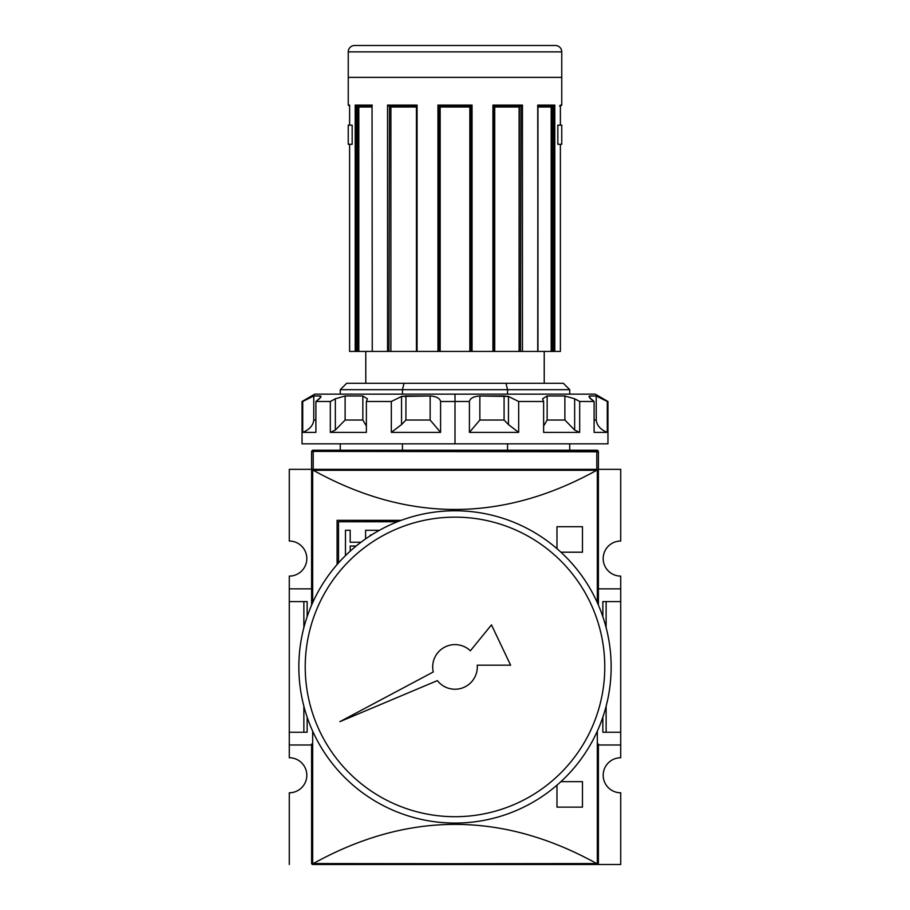 <?xml version="1.0" encoding="UTF-8"?>
<svg xmlns="http://www.w3.org/2000/svg" width="910" height="910" viewBox="0 0 910 910"><rect width="100%" height="100%" fill="white"/><g stroke="black" fill="none" stroke-linecap="round" stroke-linejoin="round"><path stroke-width="1.36" d="M620.711 732.254L620.711 744.994L598.405 744.994L620.711 744.994L620.711 757.746L620.711 732.254L606.128 732.254L620.711 732.254L620.711 601.59L620.711 732.254L620.711 601.59L606.128 601.59L606.128 627.616L606.128 601.59L602.864 601.59L602.864 616.73L602.864 601.59L620.711 601.59L620.711 588.85L620.711 601.59M620.711 576.098L620.711 588.85L598.405 588.85L620.711 588.85L620.711 576.098A17.529 17.529 0 0 1 603.182 558.569A17.529 17.529 0 0 1 620.711 541.04L620.711 469.344L620.711 541.04A17.529 17.529 0 0 0 603.182 558.569A17.529 17.529 0 0 0 620.711 576.098M289.289 744.994L289.289 757.746A17.529 17.529 0 0 1 306.818 775.274A17.529 17.529 0 0 0 289.289 757.746L289.289 732.254L303.872 732.254L303.872 706.217L303.872 732.254L307.136 732.254L289.289 732.254L289.289 601.59L289.289 744.994L311.595 744.994L289.289 744.994M289.289 588.85L289.289 601.59L303.872 601.59L303.872 627.616L303.872 601.59L289.289 601.59L289.289 588.85L311.595 588.85L289.289 588.85L289.289 576.098L289.289 588.85M306.818 558.569A17.529 17.529 0 0 0 289.289 541.04A17.529 17.529 0 0 1 306.818 558.569A17.529 17.529 0 0 1 289.289 576.098A17.529 17.529 0 0 0 306.818 558.569M311.595 470.618L311.595 605.127L311.595 470.618L313.188 469.344L289.289 469.344L289.289 541.04L289.289 469.344L313.188 469.344L311.595 469.344L311.595 451.815L313.188 451.405L313.188 469.344L597.972 469.651A1.274 1.274 0 0 1 598.405 470.618L598.405 605.127L598.405 470.618A1.274 1.274 0 0 0 597.972 469.651L598.405 470.618L597.972 469.651L596.721 470.288C502.24 522.522 407.76 522.522 313.279 470.288C407.76 522.522 502.24 522.522 596.721 470.288L313.279 470.288L312.028 469.651L311.595 589.805M596.812 469.344L620.711 469.344L596.812 469.344L598.405 469.344L596.812 469.344L596.812 451.405L598.405 451.815L598.405 469.344L598.405 451.815A1.592 1.592 0 0 0 596.812 450.222A1.592 1.592 0 0 1 598.405 451.815L313.188 451.405L311.595 451.815L311.595 469.344L596.812 469.344L596.812 451.405L313.188 451.405L313.188 450.222L596.812 450.222L596.812 451.405L596.812 450.222L313.188 450.222A1.592 1.592 0 0 0 311.595 451.815A1.592 1.592 0 0 1 313.188 450.222L313.188 469.344M606.128 706.217L606.128 732.254L602.864 732.254L606.128 732.254L606.128 706.217M289.289 792.792A17.529 17.529 0 0 0 306.818 775.274A17.529 17.529 0 0 1 289.289 792.792L289.289 864.5L289.289 792.792M372.144 864.5L312.869 864.5A1.274 1.274 0 0 1 311.607 863.362M620.711 792.792A17.529 17.529 0 0 1 603.182 775.274A17.529 17.529 0 0 1 620.711 757.746A17.529 17.529 0 0 0 603.182 775.274A17.529 17.529 0 0 0 620.711 792.792L620.711 864.5L537.856 864.5L620.711 864.5L620.711 792.792M307.136 601.59L307.136 616.73L307.136 601.59L303.872 601.59L307.136 601.59M307.136 717.114L307.136 732.254L307.136 717.114M602.864 717.114L602.864 732.254L602.864 717.114M598.405 863.226L597.131 864.5L312.869 864.5L312.028 864.182L313.279 863.556C407.76 811.322 502.24 811.322 596.721 863.556L597.972 864.182L598.405 863.226L598.405 744.039M311.595 863.226L311.595 744.039M312.028 864.182A1.274 1.274 0 0 0 312.869 864.5L312.028 864.182L312.676 863.795L312.676 731.174L312.676 863.795L596.721 863.556C502.24 811.322 407.76 811.322 313.279 863.556L597.324 863.795L597.324 731.174L597.324 863.795L597.972 864.182L537.856 864.5M337.087 564.541L337.087 520.327L337.087 564.541L337.087 520.327L400.821 520.463M560.935 781.644L582.468 781.644L560.935 781.644L582.468 781.644L582.468 807.136L556.977 807.136L556.977 785.171M556.977 548.662L556.977 526.708L556.977 548.662L556.977 526.708L582.468 526.708L582.468 552.199L560.935 552.199M338.52 521.76L397.454 521.76L338.52 521.76L338.52 562.915L338.52 521.76M365.592 530.28L365.592 538.902L365.592 530.28L378.333 530.28M371.439 535.012L370.313 535.012L370.313 535.728L370.313 535.012L371.439 535.012L370.313 535.012M356.151 546.034L350.191 546.034L350.191 551.164L350.191 546.034L356.151 546.034M345.47 555.623L345.47 530.28L345.47 555.623L345.47 530.28L350.191 530.28L350.191 542.246L360.986 542.246L350.191 542.246L350.191 530.28L345.47 530.28L350.191 530.28M560.389 351.431L560.389 144.292L560.401 351.431L554.793 351.431L560.401 351.431L560.389 144.292L557.83 144.292L560.389 144.292L557.83 144.292L557.83 125.171L557.83 144.292L557.83 125.171L557.83 144.292L561.754 144.292L561.754 125.171L557.83 125.171L560.401 125.171L557.83 125.171L560.389 125.171L560.389 105.094L561.754 105.094L561.754 51.87A6.37 6.37 0 0 0 555.384 45.5L354.616 45.5A6.37 6.37 0 0 0 348.246 51.87A6.37 6.37 0 0 1 354.616 45.5L555.384 45.5A6.37 6.37 0 0 1 561.754 51.87L561.754 105.094L560.401 106.049M348.246 51.87L348.246 105.094L348.246 51.87L561.754 51.87L348.246 51.87M349.611 125.171L352.17 125.171L352.17 144.292L349.611 144.292L349.599 351.431L349.611 144.292L349.599 351.431L355.207 351.431L349.611 351.431L349.611 144.292L352.17 144.292L348.246 144.292L352.17 144.292L352.17 125.171L352.17 144.292L352.17 125.171L348.246 125.171L352.17 125.171L349.611 125.171L349.611 105.094L349.599 125.171M387.546 351.431L357.448 351.431L372.258 351.431L372.042 105.697L372.258 351.431L387.546 351.431L387.546 105.094L388.9 106.049L387.558 105.105L417.064 105.094L416.45 105.981L417.064 105.094L417.064 351.431L389.48 351.431L417.064 351.431L417.064 105.094L387.546 105.094L387.546 351.431L388.979 351.431L387.546 351.431M472.04 105.094L472.04 351.431L469.844 351.431L470.936 351.431L470.857 106.083L472.04 105.094L437.96 105.094L472.04 105.094L472.04 351.431L493.55 351.431L470.936 351.431L470.936 106.049L472.04 105.094L470.948 106.049L439.052 106.049L437.96 105.094L437.96 351.431L417.064 351.431L437.96 351.431L437.96 105.094L439.075 106.049L439.064 351.431L437.96 351.431L440.156 351.431L439.064 351.431L439.064 106.049L440.156 107.005L440.156 351.431L469.844 351.431L440.156 351.431L440.156 107.005L469.844 107.005L470.925 106.049L470.163 106.686M537.912 105.412L537.742 351.431L521.02 351.431L537.958 351.431L537.742 105.094L537.605 106.049L537.742 105.094L554.793 105.094L553.553 106.049L537.958 106.049L553.553 106.049L554.793 105.094L554.793 351.431L553.416 351.431L554.793 351.431L554.327 105.742M416.45 105.981L416.45 351.431L416.45 105.981M560.401 105.241L560.401 125.171L560.389 105.094L559.593 106.049M356.584 351.431L355.207 351.431L355.207 105.094L356.447 106.049L355.207 105.094L372.258 105.094L355.207 105.094L355.207 351.431L357.448 351.431L357.448 106.049L357.448 351.431L356.584 351.431L356.584 106.049L356.584 351.431M388.979 351.431L389.48 106.049L388.979 351.431M493.55 107.005L494.71 107.005L494.71 351.431L520.52 351.431L493.55 351.431L493.55 105.981M520.52 351.431L521.02 106.049L520.52 351.431M551.187 107.005L537.958 107.005L551.358 106.686L551.187 351.431L537.958 351.431L552.552 351.431L551.187 351.431L551.187 107.005L552.427 106.049M552.552 351.431L553.416 351.431L553.416 106.049L553.416 351.431L552.552 351.431L552.552 106.049L552.552 351.431M544.226 383.292L544.226 351.431L544.226 383.292L505.983 383.292L563.347 383.292L569.728 389.673L340.272 389.673L340.272 394.132L340.272 389.673L402.447 389.673L402.447 394.132L402.447 389.673L404.017 383.292L505.983 383.292L404.017 383.292L402.447 389.673L507.552 389.673L505.983 383.292L507.552 389.673L569.728 389.673L507.552 389.673L507.552 394.132L507.552 389.673M365.774 351.431L365.774 383.292L365.774 351.431M346.653 383.292L404.017 383.292L346.653 383.292L340.272 389.673L346.653 383.292M340.272 443.841L340.272 450.222L340.272 443.841M402.447 443.841L402.447 450.222L402.447 443.841M507.552 450.222L507.552 443.841L507.552 450.222M521.1 106.049L493.55 106.049L521.1 106.049L522.454 105.094L521.1 106.049L522.442 105.105L522.454 351.431L522.454 105.094L492.936 105.094L493.482 106.049L492.936 105.094L522.454 105.094M416.45 106.049L388.9 106.049L416.45 106.049M372.042 106.049L356.447 106.049L372.042 106.049M349.599 106.049L348.246 105.094L349.611 105.094L348.246 105.094M494.71 107.005L519.383 106.686L519.098 351.431L519.098 107.005L520.258 106.083M389.56 106.049L390.902 107.005L390.902 351.431L390.902 107.005L416.45 107.005L390.902 107.005L390.242 106.356M357.573 106.049L358.813 107.005L358.813 351.431L358.813 107.005L372.042 107.005L358.642 106.686M348.246 125.171L348.246 144.292L348.246 125.171M470.39 650.775A22.306 22.306 0 0 0 433.274 671.967A22.306 22.306 0 0 1 432.694 666.916A22.306 22.306 0 0 0 433.274 671.967L339.885 721.664L437.38 680.6A22.306 22.306 0 0 0 477.238 665.164L510.624 665.164L491.468 624.874L470.39 650.775A22.306 22.306 0 0 0 432.694 666.916A22.306 22.306 0 0 1 470.39 650.775L491.468 624.874L510.624 665.164L477.238 665.164A22.306 22.306 0 0 1 437.38 680.6A22.306 22.306 0 0 0 477.238 665.164M298.844 666.916A156.156 156.156 0 0 1 455 510.772A156.156 156.156 0 0 1 611.156 666.916A156.156 156.156 0 0 1 455 823.072A156.156 156.156 0 0 1 298.844 666.916A156.156 156.156 0 0 1 455 510.772A156.156 156.156 0 0 1 611.156 666.916A156.156 156.156 0 0 1 455 823.072A156.156 156.156 0 0 1 298.844 666.916M604.775 666.916A149.775 149.775 0 0 1 455 816.702A149.775 149.775 0 0 1 305.225 666.916A149.775 149.775 0 0 1 455 517.142A149.775 149.775 0 0 1 604.775 666.916A149.775 149.775 0 0 1 455 816.702A149.775 149.775 0 0 1 305.225 666.916A149.775 149.775 0 0 1 455 517.142A149.775 149.775 0 0 1 604.775 666.916M302.712 401.492L313.768 395.975L313.768 420.033C313.108 425.584 309.423 429.691 302.712 432.375L315.906 432.375L302.712 432.375L302.712 401.492L313.768 395.975L313.768 420.033C313.108 425.584 309.423 429.691 302.712 432.375L302.712 401.492L302.04 401.492L314.78 394.132L595.22 394.132L607.96 401.492L607.288 401.492L607.288 432.375L607.288 401.492L596.232 395.975L607.288 401.492M508.451 424.572L504.083 420.033L479.854 420.033L504.083 420.033L504.083 395.975L479.854 395.975L479.854 420.033L469.412 432.375L518.666 432.375L469.412 432.375L469.412 401.492C470.163 398.239 473.644 396.396 479.854 395.975L479.854 420.033L469.412 432.375L469.412 401.492L440.588 401.492L440.588 432.375L440.588 401.492C439.826 398.227 436.334 396.385 430.146 395.975C436.334 396.385 439.826 398.227 440.588 401.492L469.412 401.492C470.163 398.239 473.644 396.396 479.854 395.975L508.451 396.453L518.666 401.492L518.666 432.375L518.666 401.492L543.623 401.492L518.666 401.492L508.451 396.453L508.451 424.572L518.666 432.375L508.451 424.572L504.083 420.033L504.083 395.975L508.451 396.453M542.587 398.785L543.623 401.492L543.623 432.375L579.681 432.375L543.623 432.375L543.623 401.492L542.587 398.785L547.149 395.975L564.883 395.975L574.654 398.785L579.681 401.492L576.792 399.854L579.681 401.492L579.681 432.375L579.681 401.492L594.093 401.492L579.681 401.492L574.654 398.785L574.654 430.055L579.681 432.375L574.654 430.055L564.883 420.033L564.883 395.975L547.149 395.975L547.149 420.033L543.623 425.994L547.149 420.033L564.883 420.033L574.654 430.055M589.384 397.374L594.093 401.492L594.093 432.375L607.288 432.375L594.093 432.375L594.093 401.492C589.578 398.239 588.122 396.396 589.737 395.975L596.232 395.975L600.293 397.67L596.232 395.975L589.737 395.975L589.737 397.829L589.737 395.975L588.986 396.464M607.96 401.492L607.96 443.841L302.04 443.841L302.04 401.492M401.549 424.572L391.334 432.375L440.588 432.375L391.334 432.375L391.334 401.492L366.377 401.492L366.377 432.375L366.377 401.492L367.412 398.785L366.377 401.492L391.334 401.492L401.549 396.453L430.146 395.975L405.917 395.975L405.917 420.033L401.549 424.572L391.334 432.375L391.334 401.492L401.549 396.453L405.917 395.975L405.917 420.033L401.549 424.572L401.549 396.453M345.117 395.975L362.851 395.975L345.117 395.975L345.117 420.033L335.346 430.055L330.319 432.375L330.319 401.492L335.346 398.785L345.117 395.975L345.117 420.033L335.346 430.055L330.319 432.375L366.377 432.375L330.319 432.375L330.319 401.492L315.906 401.492L315.906 432.375L315.906 401.492C320.434 398.227 321.878 396.385 320.263 395.975L321.025 396.464M313.768 395.975L320.263 395.975L313.768 395.975M362.851 395.975L362.851 420.033L366.377 425.994L362.851 420.033L345.117 420.033L362.851 420.033L362.851 395.975L367.412 398.853M596.232 420.033C596.892 425.584 600.577 429.691 607.288 432.375C600.577 429.691 596.892 425.584 596.232 420.033L596.232 395.975L596.232 420.033L594.093 420.033L596.232 420.033M430.146 420.033L440.588 432.375L430.146 420.033L430.146 395.975L430.146 420.033L405.917 420.033L430.146 420.033M598.405 589.805L598.405 470.618M597.131 469.344L597.972 469.651L597.324 470.049L597.324 602.67L597.324 470.049L312.676 470.049L312.676 602.67L312.676 470.049L312.028 469.651L312.869 469.344M337.087 520.327L400.821 520.327L337.087 520.327M582.468 781.644L582.468 807.136L556.977 807.136L582.468 807.136L582.468 781.644M556.977 526.708L582.468 526.708L582.468 552.199L582.468 526.708L556.977 526.708M312.869 864.5L597.131 864.5M311.595 469.344L311.595 451.815M561.754 77.373L348.246 77.373M492.936 105.094L492.936 351.431L492.936 105.094L493.538 105.924M439.064 106.049L470.948 106.049M439.837 106.686L439.143 106.083L440.144 106.993L469.844 107.005L469.844 351.431L469.844 107.005M537.753 105.105L554.793 105.094M437.38 680.6L339.885 721.664L433.274 671.967M335.346 430.055L335.346 398.785L330.319 401.492L315.906 401.492L320.593 397.42M570.604 394.132L455 394.132L455 443.841L569.887 443.841M340.113 443.841L455 443.841M455 394.132L339.396 394.132M313.768 420.033L315.906 420.033L313.768 420.033M320.263 397.829L320.263 395.975L320.263 397.829M560.389 105.094L561.754 105.094M519.098 107.005L494.938 107.005M547.149 395.975L547.149 420.033L564.883 420.033L564.883 395.975M416.45 105.094L416.45 351.431M569.728 389.673L569.728 394.132M569.728 443.841L569.728 450.222M537.958 105.697L537.958 351.431"/></g></svg>
